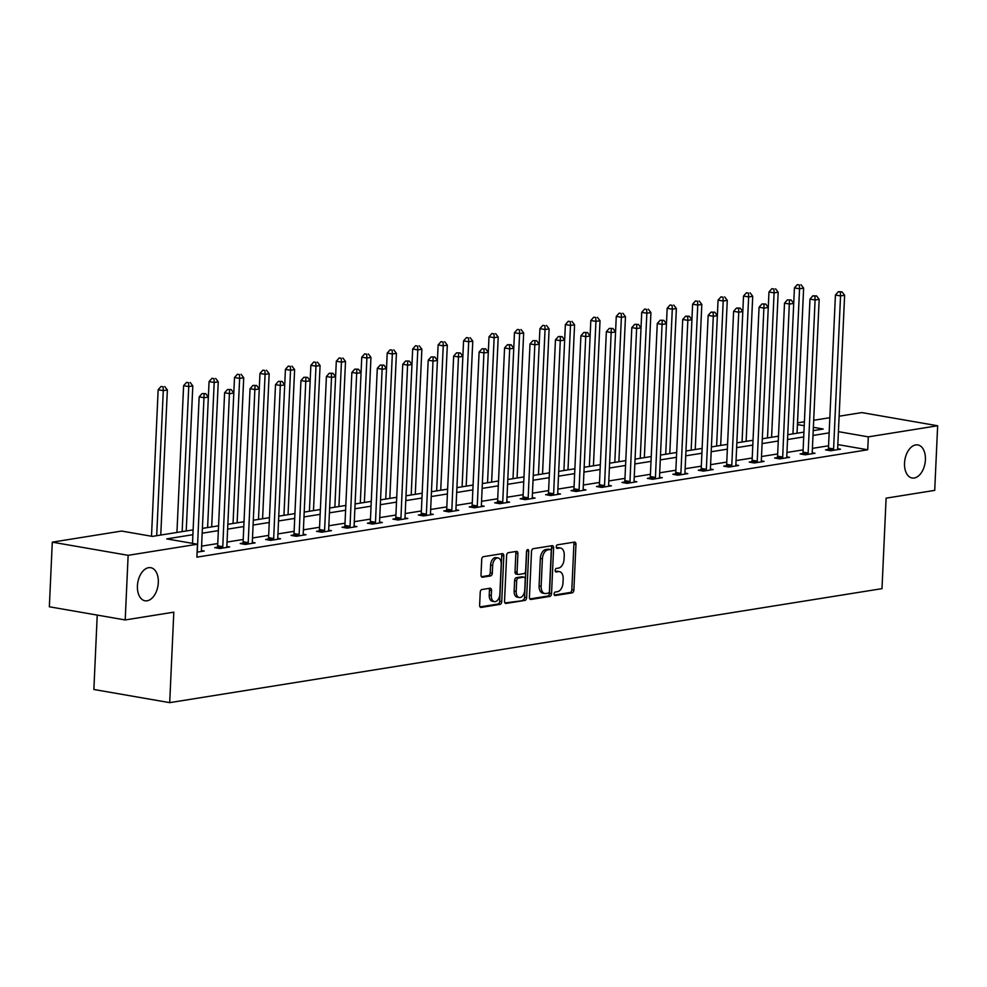 <?xml version="1.0" encoding="UTF-8"?>
<svg xmlns="http://www.w3.org/2000/svg" width="987" height="987" viewBox="0 0 987 987"><rect width="100%" height="100%" fill="white"/><g stroke="black" fill="none" stroke-linecap="round" stroke-linejoin="round"><path stroke-width="1.48" d="M554.102 593.977A1.801 1.098 99.8 0 0 554.916 595.568A1.801 1.098 99.8 0 0 555.15 595.568L572.164 592.854A2.579 1.567 99.8 0 0 573.879 590.053L575.952 544.38A2.579 1.567 99.8 0 0 574.792 542.097A2.579 1.567 99.8 0 0 574.471 542.097L557.445 544.824A1.801 1.098 99.8 0 0 556.249 546.773A1.801 1.098 99.8 0 0 557.063 548.377A1.801 1.098 99.8 0 0 557.285 548.377L559.493 548.019A8.241 5.009 99.8 0 1 560.53 548.032A8.241 5.009 99.8 0 1 564.243 555.323L564.07 559.123A8.241 5.009 99.8 0 1 558.58 568.068L556.384 568.426A1.801 1.098 99.8 0 0 555.175 570.375A1.801 1.098 99.8 0 0 555.989 571.966A1.801 1.098 99.8 0 0 556.224 571.979L558.42 571.621A8.241 5.009 99.8 0 1 559.456 571.621A8.241 5.009 99.8 0 1 563.17 578.925L562.997 582.725A8.241 5.009 99.8 0 1 557.507 591.669L555.311 592.015A1.801 1.098 99.8 0 0 554.102 593.977M158.315 582.564A16.779 10.215 99.8 0 0 150.74 567.698A16.779 10.215 99.8 0 0 137.427 585.908A16.779 10.215 99.8 0 0 145.003 600.775A16.779 10.215 99.8 0 0 158.315 582.564M925.411 459.794A16.779 10.215 99.8 0 0 917.848 444.927A16.779 10.215 99.8 0 0 904.536 463.137A16.779 10.215 99.8 0 0 912.099 478.004A16.779 10.215 99.8 0 0 925.411 459.794M481.94 589.535A2.579 1.567 99.8 0 0 480.225 592.323L479.633 605.142A2.579 1.567 99.8 0 0 480.792 607.412A2.579 1.567 99.8 0 0 481.125 607.424L500.014 604.389A2.579 1.567 99.8 0 0 501.741 601.601L503.814 555.928A2.579 1.567 99.8 0 0 502.654 553.645A2.579 1.567 99.8 0 0 502.321 553.645L483.433 556.668A2.579 1.567 99.8 0 0 481.705 559.469L481.014 574.94A2.579 1.567 99.8 0 0 482.174 577.222A2.579 1.567 99.8 0 0 482.495 577.222L490.576 575.927A2.579 1.567 99.8 0 0 492.303 573.139L492.649 565.465A6.884 4.195 99.8 0 1 498.114 557.988A6.884 4.195 99.8 0 1 501.211 564.083L499.854 594.162A6.884 4.195 99.8 0 1 494.388 601.626A6.884 4.195 99.8 0 1 491.279 595.531L491.514 590.522A2.579 1.567 99.8 0 0 490.354 588.24A2.579 1.567 99.8 0 0 490.021 588.24L481.94 589.535M839.123 416.218L861.799 412.591L937.65 425.755L934.714 490.379L886.104 498.164L881.996 588.647L169.702 702.645L173.811 612.162L125.201 619.947L128.137 555.323L52.286 542.159L121.623 531.055L152.368 536.397L193.119 529.871M937.65 425.755L868.313 436.859L838.432 431.664M192.897 534.695L166.717 538.89L197.462 544.219L196.882 557.149L867.721 449.776L868.313 436.859M197.462 544.219L128.137 555.323M529.439 597.172A2.579 1.567 99.8 0 0 530.599 599.442A2.579 1.567 99.8 0 0 530.932 599.442L549.821 596.419A2.579 1.567 99.8 0 0 551.536 593.631L553.608 547.958A2.579 1.567 99.8 0 0 552.449 545.675A2.579 1.567 99.8 0 0 552.128 545.675L533.227 548.698A2.579 1.567 99.8 0 0 531.512 551.499L529.439 597.172M524.924 600.404L506.023 603.439A2.579 1.567 99.8 0 1 505.702 603.427A2.579 1.567 99.8 0 1 504.542 601.157L506.615 555.484A2.579 1.567 99.8 0 1 508.33 552.683L516.411 551.388A2.579 1.567 99.8 0 1 516.744 551.388A2.579 1.567 99.8 0 1 517.904 553.67L517.065 572.201A2.579 1.567 99.8 0 0 518.224 574.471A2.579 1.567 99.8 0 0 518.545 574.471L523.912 573.62A2.579 1.567 99.8 0 0 525.627 570.819L526.503 551.536A1.801 1.098 99.8 0 1 527.934 549.586A1.801 1.098 99.8 0 1 528.748 551.178L526.639 597.616A2.579 1.567 99.8 0 1 524.924 600.404L504.962 602.921M97.232 615.098L93.864 689.481L169.702 702.645M867.721 449.776L837.84 444.594M828.574 445.791L812.4 448.369M803.122 449.862L786.947 452.453M777.67 453.934L761.508 456.525M752.217 458.005L736.055 460.596M726.765 462.076L710.603 464.667M701.325 466.16L685.151 468.739M675.873 470.231L659.698 472.81M650.421 474.303L634.246 476.894M624.968 478.374L608.794 480.965M599.516 482.446L583.354 485.036M574.064 486.517L557.902 489.108M548.612 490.588L532.449 493.179M523.172 494.672L506.997 497.251M497.719 498.743L481.545 501.334M472.267 502.815L456.093 505.406M446.815 506.886L430.653 509.477M421.363 510.958L405.201 513.548M395.91 515.029L379.748 517.62M370.47 519.113L354.296 521.691M345.018 523.184L328.844 525.763M319.566 527.255L303.391 529.846M294.114 531.327L277.939 533.918M268.661 535.398L252.499 537.989M243.209 539.47L227.047 542.06M217.757 543.553L201.595 546.132M828.192 449.443L825.551 449.862L830.672 450.751L840.468 449.184L837.679 448.703M802.739 453.514L800.099 453.934L805.232 454.822L815.015 453.255L812.227 452.774M777.287 457.586L774.647 458.005L779.779 458.893L789.563 457.326L786.775 456.845M751.847 461.657L749.207 462.076L754.327 462.977L764.111 461.41L761.322 460.917M726.395 465.728L723.755 466.16L728.875 467.048L738.671 465.482L735.87 464.988M700.943 469.8L698.302 470.231L703.423 471.12L713.219 469.553L710.418 469.072M675.49 473.883L672.85 474.303L677.97 475.191L687.766 473.624L684.966 473.143M650.038 477.955L647.398 478.374L652.53 479.263L662.314 477.696L659.526 477.214M624.586 482.026L621.946 482.446L627.078 483.334L636.862 481.767L634.073 481.286M599.146 486.097L596.493 486.517L601.626 487.405L611.409 485.838L608.621 485.357M573.694 490.169L571.054 490.601L576.174 491.489L585.957 489.922L583.169 489.429M548.241 494.24L545.601 494.672L550.721 495.56L560.517 493.993L557.717 493.512M522.789 498.324L520.149 498.743L525.269 499.632L535.065 498.065L532.264 497.584M497.337 502.395L494.697 502.815L499.817 503.703L509.613 502.136L506.825 501.655M471.885 506.467L469.244 506.886L474.377 507.774L484.161 506.208L481.372 505.726M446.432 510.538L443.792 510.958L448.925 511.846L458.708 510.279L455.92 509.798M420.993 514.609L418.352 515.029L423.472 515.93L433.256 514.363L430.468 513.869M395.54 518.681L392.9 519.113L398.02 520.001L407.804 518.434L405.015 517.941M370.088 522.765L367.448 523.184L372.568 524.072L382.364 522.505L379.563 522.024M344.636 526.836L341.995 527.255L347.116 528.144L356.912 526.577L354.111 526.096M319.183 530.907L316.543 531.327L321.676 532.215L331.459 530.648L328.671 530.167M293.731 534.979L291.091 535.398L296.223 536.286L306.007 534.72L303.219 534.238M268.279 539.05L265.639 539.47L270.771 540.37L280.555 538.803L277.766 538.31M242.839 543.121L240.199 543.553L245.319 544.442L255.102 542.875L252.314 542.381M217.387 547.193L214.747 547.625L219.867 548.513L229.663 546.946L226.862 546.465M201.41 550.536L204.21 551.017L197.104 552.152M125.201 619.947L49.35 606.783L52.286 542.159M797.508 422.88L804.393 421.782M813.683 420.289L829.845 417.711M813.214 430.628L823.22 429.024L813.362 427.309M804.22 425.73L797.434 424.546M202.397 528.39L218.571 525.8M227.849 524.319L244.023 521.728M253.301 520.235L269.463 517.657M278.753 516.164L294.916 513.585M304.206 512.093L320.368 509.502M329.646 508.021L345.82 505.43M355.098 503.95L371.272 501.359M380.55 499.878L396.725 497.288M406.002 495.795L422.177 493.216M431.455 491.723L447.617 489.145M456.907 487.652L473.069 485.061M482.359 483.581L498.521 480.99M507.799 479.509L523.974 476.918M533.251 475.438L549.426 472.847M558.704 471.367L574.878 468.776M584.156 467.283L600.33 464.704M609.608 463.211L625.77 460.621M635.06 459.14L651.223 456.549M660.513 455.069L676.675 452.478M685.953 450.997L702.127 448.406M711.405 446.926L727.579 444.335M736.857 442.842L753.032 440.264M762.309 438.771L778.472 436.18M787.762 434.699L803.924 432.109M829.154 432.861L812.992 435.452M803.714 436.933L787.54 439.523M778.262 441.004L762.087 443.595M752.81 445.088L736.635 447.666M727.357 449.159L711.183 451.738M701.905 453.23L685.743 455.821M676.453 457.302L660.291 459.893M651.001 461.373L634.838 463.964M625.561 465.445L609.386 468.035M600.108 469.516L583.934 472.107M574.656 473.6L558.482 476.178M549.204 477.671L533.042 480.262M523.752 481.742L507.589 484.333M498.299 485.814L482.137 488.405M472.859 489.885L456.685 492.476M447.407 493.956L431.233 496.547M421.955 498.04L405.78 500.619M396.503 502.112L380.328 504.702M371.05 506.183L354.888 508.774M345.598 510.254L329.436 512.845M320.146 514.326L303.984 516.917M294.706 518.397L278.531 520.988M269.254 522.481L253.079 525.059M243.801 526.552L227.627 529.131M218.349 530.624L202.175 533.214M559.456 571.621L557.408 571.263A8.241 5.009 99.8 0 0 556.372 571.263L558.42 571.621M555.36 571.424L556.372 571.263M560.53 548.032L558.482 547.674A8.241 5.009 99.8 0 0 557.445 547.662L559.493 548.019M556.434 547.822L557.445 547.662M554.287 595.025L570.116 592.496A2.579 1.567 99.8 0 0 571.831 589.695L573.903 544.022A2.579 1.567 99.8 0 0 573.484 542.258M529.859 598.936L547.773 596.074A2.579 1.567 99.8 0 0 549.488 593.273L551.56 547.6A2.579 1.567 99.8 0 0 551.141 545.836M548.217 593.15A1.801 1.098 99.8 0 0 549.426 591.201L551.24 551.104A1.801 1.098 99.8 0 0 550.425 549.512A1.801 1.098 99.8 0 0 550.203 549.512L547.884 549.882A8.241 5.009 99.8 0 0 542.394 558.815L541.147 586.229A8.241 5.009 99.8 0 0 544.861 593.52A8.241 5.009 99.8 0 0 545.897 593.52L548.217 593.15M548.599 549.228A1.801 1.098 99.8 0 0 548.377 549.154A1.801 1.098 99.8 0 0 548.155 549.154L550.203 549.512M544.861 593.52L542.813 593.162A8.241 5.009 99.8 0 1 539.099 585.871L540.333 558.469A8.241 5.009 99.8 0 1 545.836 549.525L548.155 549.154M516.497 574.126A2.579 1.567 99.8 0 1 516.176 574.113A2.579 1.567 99.8 0 1 515.017 571.843L515.856 553.312A2.579 1.567 99.8 0 0 515.436 551.548M522.876 600.059A2.579 1.567 99.8 0 0 524.59 597.258L526.7 550.82A1.801 1.098 99.8 0 0 526.7 550.623M516.189 591.41A6.884 4.195 99.8 0 0 519.298 597.517A6.884 4.195 99.8 0 0 524.751 590.041L525.232 579.455A2.579 1.567 99.8 0 0 524.072 577.173A2.579 1.567 99.8 0 0 523.752 577.173L518.385 578.024A2.579 1.567 99.8 0 0 516.67 580.825L516.189 591.41L514.141 591.065A6.884 4.195 99.8 0 0 517.25 597.16L519.298 597.517M522.333 576.926A2.579 1.567 99.8 0 0 522.024 576.815A2.579 1.567 99.8 0 0 521.704 576.815L523.752 577.173M514.141 591.065L514.622 580.467A2.579 1.567 99.8 0 1 516.337 577.666L521.704 576.815M494.388 601.626L492.34 601.268A6.884 4.195 99.8 0 1 489.231 595.173L489.453 590.164A2.579 1.567 99.8 0 0 489.034 588.388M498.114 557.988L496.054 557.63A6.884 4.195 99.8 0 0 490.601 565.107L492.649 565.465M481.434 576.704L488.528 575.569A2.579 1.567 99.8 0 0 490.243 572.781L490.601 565.107M480.052 606.906L497.966 604.044A2.579 1.567 99.8 0 0 499.681 601.243L501.766 555.57A2.579 1.567 99.8 0 0 501.334 553.806M797.04 433.219L803.628 288.142L799.544 288.796L794.424 287.908L786.775 456.438A2.628 1.592 99.8 0 0 786.849 457.388L786.923 457.758M799.384 284.972L797.336 284.614L799.384 284.972L799.544 288.796L792.956 433.873M801.012 284.712L803.628 288.142M794.424 287.908L797.336 284.614M833.324 450.331L833.435 449.936A2.628 1.592 99.8 0 0 833.596 448.949L840.542 295.915L844.625 295.261L837.667 448.295A2.628 1.592 99.8 0 0 837.741 449.245L837.827 449.603M827.957 450.282L828.303 449.048A2.628 1.592 99.8 0 0 828.463 448.061L835.421 295.027L840.542 295.915L840.381 292.09L842.01 291.831L838.333 291.733L840.381 292.09M838.333 291.733L835.421 295.027M844.625 295.261L842.01 291.831M771.587 437.29L778.175 292.214L774.092 292.868L768.972 291.979L761.322 460.522A2.628 1.592 99.8 0 0 761.396 461.46L761.471 461.83M773.931 289.043L771.883 288.685L773.931 289.043L774.092 292.868L767.504 437.944M775.56 288.784L778.175 292.214M768.972 291.979L771.883 288.685M746.135 441.362L752.723 296.285L748.639 296.939L743.519 296.051L742.816 311.547M748.479 293.114L746.431 292.769L748.479 293.114L748.639 296.939L742.051 442.016M750.12 292.855L752.723 296.285M743.519 296.051L746.431 292.769M807.872 454.402L807.983 454.008A2.628 1.592 99.8 0 0 808.143 453.021L815.089 299.986L819.173 299.332L812.227 452.367A2.628 1.592 99.8 0 0 812.301 453.317L812.375 453.675M802.505 454.353L802.863 453.119A2.628 1.592 99.8 0 0 803.023 452.132L809.969 299.098L815.089 299.986L814.929 296.162L816.557 295.903L812.881 295.804L814.929 296.162M812.881 295.804L809.969 299.098M819.173 299.332L816.557 295.903M791.118 299.974L787.429 299.875L791.118 299.974L793.721 303.404L789.637 304.058L784.517 303.169L777.571 456.204A2.628 1.592 99.8 0 1 777.411 457.191L777.053 458.424M782.42 458.474L782.531 458.079A2.628 1.592 99.8 0 0 782.691 457.092L789.477 300.233M787.429 299.875L784.517 303.169M720.683 445.433L727.271 300.356L723.2 301.01L718.067 300.122L717.364 315.618M723.027 297.198L720.979 296.84L723.027 297.198L723.2 301.01L716.611 446.087M724.668 296.927L727.271 300.356M718.067 300.122L720.979 296.84M695.23 449.504L701.819 304.44L697.747 305.094L692.615 304.193L691.912 319.689M697.587 301.269L695.527 300.912L697.587 301.269L697.747 305.094L691.159 450.158M699.215 301.01L701.819 304.44M692.615 304.193L695.527 300.912M669.778 453.588L676.366 308.512L672.295 309.165L667.163 308.277L659.513 476.807A2.628 1.592 99.8 0 0 659.6 477.757L659.674 478.115M672.135 305.341L670.087 304.983L672.135 305.341L672.295 309.165L665.707 454.23M673.763 305.082L676.366 308.512M667.163 308.277L670.087 304.983M765.665 304.045L761.976 303.959L765.665 304.045L768.268 307.475L764.197 308.129L759.065 307.241L752.119 460.275A2.628 1.592 99.8 0 1 751.958 461.262L751.601 462.496M756.967 462.545L757.078 462.15A2.628 1.592 99.8 0 0 757.239 461.176L764.037 304.304M761.976 303.959L759.065 307.241M731.515 466.617L731.626 466.222A2.628 1.592 99.8 0 0 731.786 465.247L738.745 312.2L742.816 311.559L735.87 464.593A2.628 1.592 99.8 0 0 735.944 465.531L736.018 465.901M726.148 466.567L726.506 465.333A2.628 1.592 99.8 0 0 726.666 464.359L733.612 311.312L738.745 312.2L738.584 308.388L740.213 308.117L736.536 308.03L738.584 308.388M736.536 308.03L733.612 311.312M742.816 311.559L740.213 308.117M706.063 470.7L706.174 470.305A2.628 1.592 99.8 0 0 706.347 469.318L713.293 316.284L717.364 315.63L710.418 468.665A2.628 1.592 99.8 0 0 710.492 469.615L710.578 469.972M700.696 470.639L701.054 469.405A2.628 1.592 99.8 0 0 701.214 468.43L708.16 315.384L713.293 316.284L713.132 312.46L714.761 312.2L711.084 312.102L713.132 312.46M711.084 312.102L708.16 315.384M717.364 315.63L714.761 312.2M680.611 474.772L680.734 474.377A2.628 1.592 99.8 0 0 680.894 473.39L687.84 320.356L691.924 319.702L684.966 472.736A2.628 1.592 99.8 0 0 685.04 473.686L685.126 474.044M675.244 474.722L675.601 473.489A2.628 1.592 99.8 0 0 675.762 472.502L682.72 319.467L687.84 320.356L687.68 316.531L689.308 316.272L685.632 316.173L687.68 316.531M685.632 316.173L682.72 319.467M691.924 319.702L689.308 316.272M663.856 320.343L660.18 320.244L663.856 320.343L666.472 323.773L662.388 324.427L657.268 323.539L650.322 476.573A2.628 1.592 99.8 0 1 650.149 477.56L649.804 478.794M655.171 478.843L655.282 478.448A2.628 1.592 99.8 0 0 655.442 477.461L662.228 320.602M660.18 320.244L657.268 323.539M644.338 457.66L650.927 312.583L646.843 313.237L641.723 312.348L634.073 480.879A2.628 1.592 99.8 0 0 634.147 481.829L634.222 482.199M638.404 324.415L634.727 324.316L638.404 324.415L641.019 327.844L636.936 328.498L631.816 327.61L624.87 480.644A2.628 1.592 99.8 0 1 624.709 481.631L624.352 482.865M629.718 482.914L629.829 482.52A2.628 1.592 99.8 0 0 629.99 481.533L636.775 324.674M634.727 324.316L631.816 327.61M618.886 461.731L625.474 316.654L621.391 317.308L616.27 316.42L608.621 484.962A2.628 1.592 99.8 0 0 608.695 485.9L608.769 486.27M612.964 328.486L609.275 328.387L612.964 328.486L615.567 331.916L611.484 332.57L606.363 331.681L599.417 484.716A2.628 1.592 99.8 0 1 599.257 485.703L598.899 486.936M604.266 486.986L604.377 486.591A2.628 1.592 99.8 0 0 604.537 485.604L611.323 328.745M609.275 328.387L606.363 331.681M593.434 465.802L600.022 320.726L595.938 321.38L590.818 320.491L583.169 489.034A2.628 1.592 99.8 0 0 583.243 489.971L583.317 490.342M587.512 332.557L583.823 332.471L587.512 332.557L590.115 335.987L586.044 336.641L580.911 335.753L573.965 488.799A2.628 1.592 99.8 0 1 573.805 489.774L573.447 491.008M578.814 491.057L578.925 490.662A2.628 1.592 99.8 0 0 579.085 489.688L585.883 332.816M583.823 332.471L580.911 335.753M567.981 469.874L574.57 324.797L570.486 325.451L565.366 324.563L557.717 493.105A2.628 1.592 99.8 0 0 557.791 494.055L557.877 494.413M562.059 336.629L558.383 336.542L562.059 336.629L564.663 340.071L560.591 340.725L555.459 339.824L548.513 492.871A2.628 1.592 99.8 0 1 548.353 493.845L547.995 495.079M553.362 495.141L553.473 494.746A2.628 1.592 99.8 0 0 553.645 493.759L560.431 336.9M558.383 336.542L555.459 339.824M542.529 473.945L549.117 328.881L545.046 329.535L539.914 328.634L532.264 497.177A2.628 1.592 99.8 0 0 532.338 498.127L532.425 498.484M536.607 340.712L532.931 340.614L536.607 340.712L539.223 344.142L535.139 344.796L530.019 343.908L523.061 496.942A2.628 1.592 99.8 0 1 522.9 497.929L522.542 499.163M527.909 499.212L528.033 498.817A2.628 1.592 99.8 0 0 528.193 497.83L534.979 340.971M532.931 340.614L530.019 343.908M502.469 503.284L502.58 502.889A2.628 1.592 99.8 0 0 502.741 501.902L509.687 348.867L513.771 348.214L506.812 501.248A2.628 1.592 99.8 0 0 506.886 502.198L506.973 502.556M497.103 503.234L497.448 502.001A2.628 1.592 99.8 0 0 497.608 501.014L504.567 347.979L509.687 348.867L509.526 345.043L511.155 344.784L507.478 344.685L509.526 345.043M507.478 344.685L504.567 347.979M513.771 348.214L511.155 344.784M491.625 482.1L498.213 337.023L494.142 337.677L489.009 336.789L481.372 505.319A2.628 1.592 99.8 0 0 481.446 506.269L481.52 506.639M485.703 348.855L482.026 348.756L485.703 348.855L488.318 352.285L484.235 352.939L479.114 352.051L472.168 505.085A2.628 1.592 99.8 0 1 471.996 506.072L471.65 507.306M477.017 507.355L477.128 506.96A2.628 1.592 99.8 0 0 477.289 505.973L484.074 349.114M482.026 348.756L479.114 352.051M466.185 486.172L472.773 341.095L468.689 341.749L463.569 340.86L455.92 509.403A2.628 1.592 99.8 0 0 455.994 510.341L456.068 510.711M460.263 352.927L456.574 352.828L460.263 352.927L462.866 356.356L458.782 357.01L453.662 356.122L446.716 509.156A2.628 1.592 99.8 0 1 446.556 510.143L446.198 511.377M451.565 511.426L451.676 511.032A2.628 1.592 99.8 0 0 451.836 510.045L458.622 353.186M456.574 352.828L453.662 356.122M440.733 490.243L447.321 345.166L443.237 345.82L438.117 344.932L430.468 513.474A2.628 1.592 99.8 0 0 430.542 514.412L430.616 514.782M434.811 356.998L431.122 356.912L434.811 356.998L437.414 360.428L433.342 361.082L428.21 360.193L421.264 513.228A2.628 1.592 99.8 0 1 421.104 514.215L420.746 515.448M426.113 515.498L426.224 515.103A2.628 1.592 99.8 0 0 426.384 514.128L433.17 357.257M431.122 356.912L428.21 360.193M415.28 494.314L421.868 349.238L417.785 349.892L412.665 349.003L405.015 517.546A2.628 1.592 99.8 0 0 405.089 518.496L405.163 518.854M409.358 361.069L405.669 360.983L409.358 361.069L411.961 364.511L407.89 365.153L402.758 364.265L395.812 517.311A2.628 1.592 99.8 0 1 395.651 518.286L395.293 519.52M400.66 519.569L400.771 519.174A2.628 1.592 99.8 0 0 400.932 518.2L407.73 361.341M405.669 360.983L402.758 364.265M389.828 498.386L396.416 353.321L392.332 353.963L387.212 353.075L379.563 521.617A2.628 1.592 99.8 0 0 379.637 522.567L379.724 522.925M383.906 365.153L380.229 365.054L383.906 365.153L386.509 368.583L382.438 369.237L377.305 368.348L370.359 521.383A2.628 1.592 99.8 0 1 370.199 522.37L369.841 523.603M375.208 523.653L375.319 523.258A2.628 1.592 99.8 0 0 375.492 522.271L382.277 365.412M380.229 365.054L377.305 368.348M364.376 502.457L370.964 357.393L366.893 358.047L361.76 357.158L354.111 525.689A2.628 1.592 99.8 0 0 354.185 526.639L354.271 526.996M358.454 369.224L354.777 369.126L358.454 369.224L361.069 372.654L356.986 373.308L351.865 372.42L344.907 525.454A2.628 1.592 99.8 0 1 344.747 526.441L344.389 527.675M349.756 527.724L349.879 527.329A2.628 1.592 99.8 0 0 350.04 526.342L356.825 369.483M354.777 369.126L351.865 372.42M324.316 531.796L324.427 531.401A2.628 1.592 99.8 0 0 324.587 530.414L331.533 377.379L335.617 376.726L328.659 529.76A2.628 1.592 99.8 0 0 328.733 530.71L328.819 531.068M318.949 531.746L319.294 530.512A2.628 1.592 99.8 0 0 319.455 529.525L326.413 376.491L331.533 377.379L331.373 373.555L333.001 373.296L329.325 373.197L331.373 373.555M329.325 373.197L326.413 376.491M335.617 376.726L333.001 373.296M313.484 510.612L320.072 365.535L315.988 366.189L310.868 365.301L303.219 533.831A2.628 1.592 99.8 0 0 303.293 534.781L303.367 535.151M307.549 377.367L303.873 377.268L307.549 377.367L310.165 380.797L306.081 381.451L300.961 380.563L294.015 533.597A2.628 1.592 99.8 0 1 293.855 534.584L293.497 535.818M298.864 535.867L298.975 535.472A2.628 1.592 99.8 0 0 299.135 534.485L305.921 377.626M303.873 377.268L300.961 380.563M646.682 309.412L644.634 309.054L646.682 309.412L646.843 313.237L640.255 458.313M648.311 309.153L650.927 312.583M641.723 312.348L644.634 309.054M621.23 313.484L619.182 313.126L621.23 313.484L621.391 317.308L614.802 462.385M622.859 313.224L625.474 316.654M616.27 316.42L619.182 313.126M595.778 317.555L593.73 317.197L595.778 317.555L595.938 321.38L589.35 466.456M597.406 317.296L600.022 320.726M590.818 320.491L593.73 317.197M570.326 321.626L568.278 321.281L570.326 321.626L570.486 325.451L563.898 470.528M571.966 321.367L574.57 324.797M565.366 324.563L568.278 321.281M544.886 325.71L542.825 325.352L544.886 325.71L545.046 329.535L538.458 474.599M546.514 325.439L549.117 328.881M539.914 328.634L542.825 325.352M517.077 478.016L523.665 332.952L519.594 333.606L514.461 332.718L513.758 348.201M519.433 329.781L517.385 329.424L519.433 329.781L519.594 333.606L513.006 478.67M521.062 329.522L523.665 332.952M514.461 332.718L517.385 329.424M493.981 333.853L491.933 333.495L493.981 333.853L494.142 337.677L487.553 482.754M495.61 333.594L498.213 337.023M489.009 336.789L491.933 333.495M468.529 337.924L466.481 337.566L468.529 337.924L468.689 341.749L462.101 486.825M470.157 337.665L472.773 341.095M463.569 340.86L466.481 337.566M443.077 341.995L441.029 341.638L443.077 341.995L443.237 345.82L436.649 490.897M444.705 341.736L447.321 345.166M438.117 344.932L441.029 341.638M417.624 346.067L415.576 345.721L417.624 346.067L417.785 349.892L411.197 494.968M419.253 345.808L421.868 349.238M412.665 349.003L415.576 345.721M392.172 350.151L390.124 349.793L392.172 350.151L392.332 353.963L385.757 499.04M393.813 349.879L396.416 353.321M387.212 353.075L390.124 349.793M366.732 354.222L364.672 353.864L366.732 354.222L366.893 358.047L360.304 503.111M368.361 353.963L370.964 357.393M361.76 357.158L364.672 353.864M338.923 506.541L345.512 361.464L341.44 362.118L336.308 361.23L335.605 376.726M341.28 358.293L339.232 357.936L341.28 358.293L341.44 362.118L334.852 507.195M342.908 358.034L345.512 361.464M336.308 361.23L339.232 357.936M315.828 362.365L313.78 362.007L315.828 362.365L315.988 366.189L309.4 511.266M317.456 362.106L320.072 365.535M310.868 365.301L313.78 362.007M288.031 514.683L294.62 369.607L290.536 370.261L285.416 369.372L277.766 537.915A2.628 1.592 99.8 0 0 277.84 538.853L277.915 539.223M290.375 366.436L288.327 366.078L290.375 366.436L290.536 370.261L283.948 515.337M292.004 366.177L294.62 369.607M285.416 369.372L288.327 366.078M262.579 518.755L269.167 373.678L265.084 374.332L259.963 373.444L252.314 541.986A2.628 1.592 99.8 0 0 252.388 542.924L252.462 543.294M264.923 370.507L262.875 370.162L264.923 370.507L265.084 374.332L258.495 519.409M266.552 370.248L269.167 373.678M259.963 373.444L262.875 370.162M237.127 522.826L243.715 377.762L239.631 378.403L234.511 377.515L226.862 546.058A2.628 1.592 99.8 0 0 226.936 547.008L227.01 547.366M239.471 374.591L237.423 374.233L239.471 374.591L239.631 378.403L233.043 523.48M241.112 374.32L243.715 377.762M234.511 377.515L237.423 374.233M211.674 526.898L218.263 381.833L214.191 382.487L209.059 381.587L201.41 550.129A2.628 1.592 99.8 0 0 201.484 551.079L201.57 551.437M214.019 378.663L211.971 378.305L214.019 378.663L214.191 382.487L207.603 527.552M215.66 378.403L218.263 381.833M209.059 381.587L211.971 378.305M186.222 530.981L192.81 385.905L188.739 386.559L183.607 385.67L176.944 532.462M188.579 382.734L186.518 382.376L188.579 382.734L188.739 386.559L182.151 531.623M190.207 382.475L192.81 385.905M183.607 385.67L186.518 382.376M160.77 535.053L167.358 389.976L163.287 390.63L158.154 389.742L151.504 536.249M163.126 386.805L161.078 386.448L163.126 386.805L163.287 390.63L156.699 535.707M164.755 386.546L167.358 389.976M158.154 389.742L161.078 386.448M282.109 381.438L278.42 381.352L282.109 381.438L284.712 384.868L280.629 385.522L275.509 384.634L268.563 537.668A2.628 1.592 99.8 0 1 268.402 538.655L268.045 539.889M273.411 539.938L273.522 539.544A2.628 1.592 99.8 0 0 273.683 538.569L280.468 381.698M278.42 381.352L275.509 384.634M256.657 385.51L252.968 385.423L256.657 385.51L259.26 388.952L255.189 389.594L250.056 388.705L243.11 541.752A2.628 1.592 99.8 0 1 242.95 542.727L242.592 543.96M247.959 544.01L248.07 543.615A2.628 1.592 99.8 0 0 248.23 542.64L255.028 385.781M252.968 385.423L250.056 388.705M231.205 389.594L227.528 389.495L231.205 389.594L233.808 393.023L229.737 393.677L224.604 392.777L217.658 545.823A2.628 1.592 99.8 0 1 217.498 546.81L217.14 548.044M222.507 548.093L222.618 547.699A2.628 1.592 99.8 0 0 222.778 546.712L229.576 389.853M227.528 389.495L224.604 392.777M205.752 393.665L202.076 393.566L205.752 393.665L208.356 397.095L204.284 397.749L199.164 396.86L192.502 543.356M197.116 551.955L197.178 551.77A2.628 1.592 99.8 0 0 197.338 550.783L204.124 393.924M202.076 393.566L199.164 396.86M573.903 544.022L575.952 544.38M571.831 589.695L573.879 590.053M570.116 592.496L572.164 592.854M551.56 547.6L553.608 547.958M549.488 593.273L551.536 593.631M547.773 596.074L549.821 596.419M530.29 599.343L530.932 599.442M545.836 549.525L547.884 549.882M540.333 558.469L542.394 558.815M539.099 585.871L541.147 586.229M505.393 603.328L506.023 603.439M515.856 553.312L517.904 553.67M515.017 571.843L517.065 572.201M526.7 550.82L528.748 551.178M524.59 597.258L526.639 597.616M516.337 577.666L518.385 578.024M514.622 580.467L516.67 580.825M489.453 590.164L491.514 590.522M489.231 595.173L491.279 595.531M490.243 572.781L492.303 573.139M488.528 575.569L490.576 575.927M481.866 577.111L482.495 577.222M501.766 555.57L503.814 555.928M499.681 601.243L501.741 601.601M497.966 604.044L500.014 604.389M480.496 607.313L481.125 607.424M833.435 449.936L828.303 449.048M833.596 448.949L828.463 448.061M807.983 454.008L802.863 453.119M808.143 453.021L803.023 452.132M782.531 458.079L777.411 457.191M782.691 457.092L777.571 456.204M757.078 462.15L751.958 461.262M757.239 461.176L752.119 460.275M731.626 466.222L726.506 465.333M731.786 465.247L726.666 464.359M706.174 470.305L701.054 469.405M706.347 469.318L701.214 468.43M680.734 474.377L675.601 473.489M680.894 473.39L675.762 472.502M655.282 478.448L650.149 477.56M655.442 477.461L650.322 476.573M629.829 482.52L624.709 481.631M629.99 481.533L624.87 480.644M604.377 486.591L599.257 485.703M604.537 485.604L599.417 484.716M578.925 490.662L573.805 489.774M579.085 489.688L573.965 488.799M553.473 494.746L548.353 493.845M553.645 493.759L548.513 492.871M528.033 498.817L522.9 497.929M528.193 497.83L523.061 496.942M502.58 502.889L497.448 502.001M502.741 501.902L497.608 501.014M477.128 506.96L471.996 506.072M477.289 505.973L472.168 505.085M451.676 511.032L446.556 510.143M451.836 510.045L446.716 509.156M426.224 515.103L421.104 514.215M426.384 514.128L421.264 513.228M400.771 519.174L395.651 518.286M400.932 518.2L395.812 517.311M375.319 523.258L370.199 522.37M375.492 522.271L370.359 521.383M349.879 527.329L344.747 526.441M350.04 526.342L344.907 525.454M324.427 531.401L319.294 530.512M324.587 530.414L319.455 529.525M298.975 535.472L293.855 534.584M299.135 534.485L294.015 533.597M273.522 539.544L268.402 538.655M273.683 538.569L268.563 537.668M248.07 543.615L242.95 542.727M248.23 542.64L243.11 541.752M222.618 547.699L217.498 546.81M222.778 546.712L217.658 545.823M548.377 549.154L550.425 549.512M516.176 574.113L518.224 574.471M522.024 576.815L524.072 577.173"/></g></svg>
